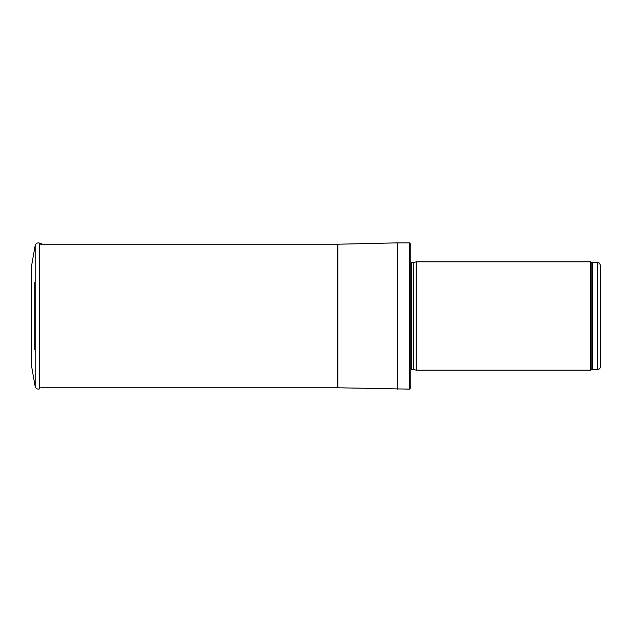 <?xml version="1.0" encoding="UTF-8"?>
<svg xmlns="http://www.w3.org/2000/svg" width="632" height="632" viewBox="0 0 632 632"><rect width="100%" height="100%" fill="white"/><g stroke="black" fill="none" stroke-linecap="round" stroke-linejoin="round"><path stroke-width="0.95" d="M600.4 366.789L600.4 265.211L600.4 366.789C600.242 368.432 599.333 369.333 597.69 369.491L592.753 369.491L590.414 370.17L416.219 370.17L416.219 261.83L590.414 261.83L590.414 370.17M413.826 369.53L413.826 262.47L413.549 369.491L416.219 370.17M413.549 369.491L410.8 369.815M410.8 244.766L410.8 387.234L409.686 389.13L409.686 242.87L410.8 244.766L410.8 372.88M409.686 389.13L337.82 387.779L40.677 387.779M31.734 264.895L35.147 245.556L31.734 264.895L31.734 367.105L35.147 386.444L35.147 245.556C35.819 243.399 37.256 242.57 39.461 243.067L42.644 244.221M34.863 349.425L34.863 282.575M31.6 296.479L31.734 336.098M600.4 265.211C599.413 262.841 598.504 261.94 597.69 262.509L597.69 369.491M597.69 262.509L592.753 262.509L592.753 369.491M592.753 262.509L591.828 262.343L591.828 369.657M413.549 262.509L411.574 262.509L411.574 369.491M409.686 242.87L397.346 242.87L397.346 389.13M337.512 387.779L337.512 244.221L397.165 242.87L397.165 389.13M337.82 244.221L337.82 387.779M39.461 243.067L39.461 388.933C37.256 389.43 35.819 388.601 35.147 386.444M591.828 262.343L590.414 261.83M413.826 262.47L416.219 261.83M411.574 262.509L410.8 262.185M337.512 244.221L40.677 244.221"/></g></svg>
